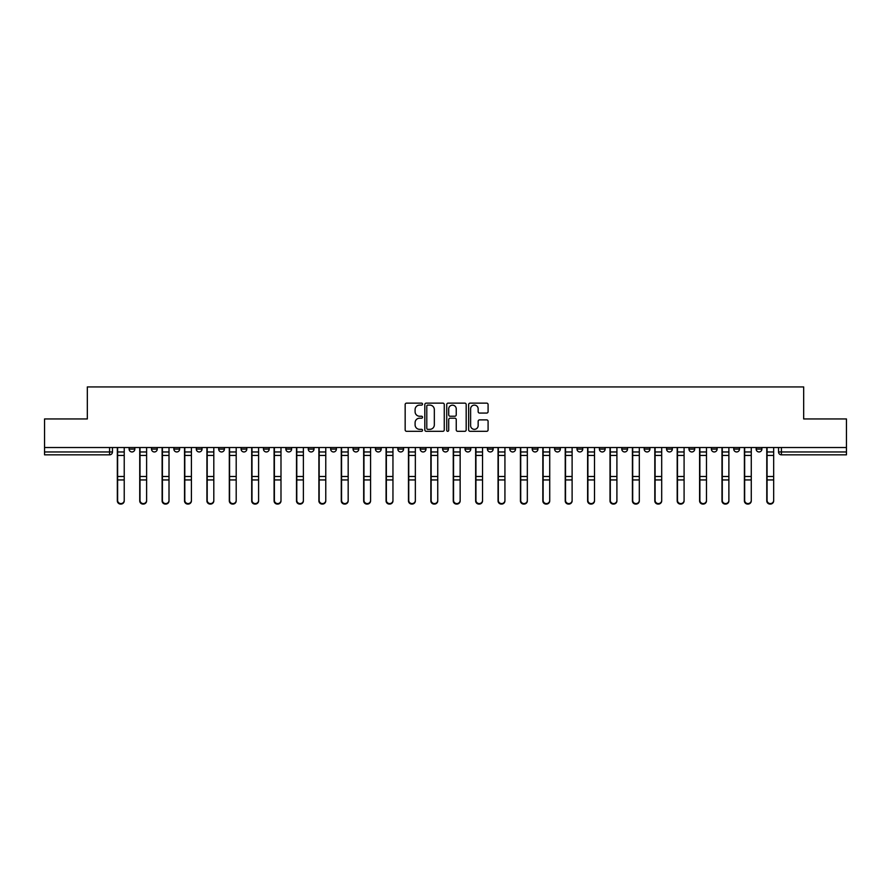 <?xml version="1.0" encoding="UTF-8"?>
<svg xmlns="http://www.w3.org/2000/svg" width="891" height="891" viewBox="0 0 891 891"><rect width="100%" height="100%" fill="white"/><g stroke="black" fill="none" stroke-linecap="round" stroke-linejoin="round"><path stroke-width="1.34" d="M422.534 404.113A0.991 0.991 0 0 0 421.543 403.133L406.574 403.133A1.414 1.414 0 0 0 405.16 404.536L405.16 429.908A1.414 1.414 0 0 0 406.574 431.311L421.543 431.311A0.991 0.991 0 0 0 422.534 430.331A0.991 0.991 0 0 0 421.543 429.339L419.605 429.339A4.511 4.511 0 0 1 415.095 424.829L415.095 422.713A4.511 4.511 0 0 1 419.605 418.202L421.543 418.202A0.991 0.991 0 0 0 422.534 417.222A0.991 0.991 0 0 0 421.543 416.231L419.605 416.231A4.511 4.511 0 0 1 415.095 411.731L415.095 409.615A4.511 4.511 0 0 1 419.605 405.104L421.543 405.104A0.991 0.991 0 0 0 422.534 404.113M756.158 447.516L756.158 449.086L761.894 449.086A2.873 2.873 0 0 1 759.021 451.96A2.873 2.873 0 0 1 756.158 449.086L756.158 447.516M733.761 449.086L733.761 447.516L733.761 449.086A2.873 2.873 0 0 0 736.634 451.96A2.873 2.873 0 0 1 733.761 449.086L739.497 449.086A2.873 2.873 0 0 1 736.634 451.96M688.966 447.516L688.966 449.086L694.713 449.086A2.873 2.873 0 0 1 691.839 451.96A2.873 2.873 0 0 1 688.966 449.086L688.966 447.516M666.579 449.086L666.579 447.516L666.579 449.086A2.873 2.873 0 0 0 669.442 451.96A2.873 2.873 0 0 1 666.579 449.086L672.315 449.086A2.873 2.873 0 0 1 669.442 451.96M644.182 449.086L644.182 447.516L644.182 449.086A2.873 2.873 0 0 0 647.055 451.96A2.873 2.873 0 0 1 644.182 449.086L649.918 449.086A2.873 2.873 0 0 1 647.055 451.96A2.873 2.873 0 0 0 649.918 449.086A2.873 2.873 0 0 1 647.055 451.96M577 449.086L577 447.516L577 449.086A2.873 2.873 0 0 0 579.863 451.96A2.873 2.873 0 0 1 577 449.086L582.736 449.086A2.873 2.873 0 0 1 579.863 451.96M554.603 447.516L554.603 449.086L560.339 449.086A2.873 2.873 0 0 1 557.476 451.96A2.873 2.873 0 0 1 554.603 449.086L554.603 447.516M532.205 447.516L532.205 449.086L537.952 449.086A2.873 2.873 0 0 1 535.079 451.96A2.873 2.873 0 0 1 532.205 449.086L532.205 447.516M509.808 447.516L509.808 449.086L515.555 449.086A2.873 2.873 0 0 1 512.681 451.96A2.873 2.873 0 0 1 509.808 449.086L509.808 447.516M487.422 449.086L487.422 447.516L487.422 449.086A2.873 2.873 0 0 0 490.284 451.96A2.873 2.873 0 0 1 487.422 449.086L493.157 449.086A2.873 2.873 0 0 1 490.284 451.96M442.627 447.516L442.627 449.086L448.373 449.086A2.873 2.873 0 0 1 445.5 451.96A2.873 2.873 0 0 1 442.627 449.086L442.627 447.516M420.229 449.086L420.229 447.516L420.229 449.086A2.873 2.873 0 0 0 423.102 451.96A2.873 2.873 0 0 1 420.229 449.086L425.976 449.086A2.873 2.873 0 0 1 423.102 451.96A2.873 2.873 0 0 0 425.976 449.086A2.873 2.873 0 0 1 423.102 451.96M285.866 447.516L285.866 449.086L291.613 449.086A2.873 2.873 0 0 1 288.74 451.96A2.873 2.873 0 0 1 285.866 449.086L285.866 447.516M263.469 447.516L263.469 449.086L269.216 449.086A2.873 2.873 0 0 1 266.342 451.96A2.873 2.873 0 0 1 263.469 449.086L263.469 447.516M241.082 447.516L241.082 449.086L246.818 449.086A2.873 2.873 0 0 1 243.945 451.96A2.873 2.873 0 0 1 241.082 449.086L241.082 447.516M196.287 447.516L196.287 449.086L202.034 449.086A2.873 2.873 0 0 1 199.161 451.96A2.873 2.873 0 0 1 196.287 449.086L196.287 447.516M173.89 447.516L173.89 449.086L179.637 449.086A2.873 2.873 0 0 1 176.763 451.96A2.873 2.873 0 0 1 173.89 449.086L173.89 447.516M486.675 413.068A1.414 1.414 0 0 0 488.09 411.653L488.09 404.536A1.414 1.414 0 0 0 486.675 403.133L470.058 403.133A1.414 1.414 0 0 0 468.644 404.536L468.644 429.908A1.414 1.414 0 0 0 470.058 431.311L486.675 431.311A1.414 1.414 0 0 0 488.09 429.908L488.09 421.309A1.414 1.414 0 0 0 486.675 419.895L479.57 419.895A1.414 1.414 0 0 0 478.155 421.309L478.155 425.575A3.764 3.764 0 0 1 474.391 429.339A3.764 3.764 0 0 1 470.615 425.575L470.615 408.869A3.764 3.764 0 0 1 474.391 405.104A3.764 3.764 0 0 1 478.155 408.869L478.155 411.653A1.414 1.414 0 0 0 479.57 413.068L486.675 413.068M44.55 447.516L44.55 418.948L87.329 418.948L87.329 386.928L803.671 386.928L803.671 418.948L846.45 418.948L846.45 447.516L44.55 447.516L44.55 451.96L112.455 451.96L112.455 447.516L112.455 451.96A2.873 2.873 0 0 1 109.582 454.833L44.55 454.833L44.55 451.96M444.264 404.536A1.414 1.414 0 0 0 442.86 403.133L426.232 403.133A1.414 1.414 0 0 0 424.818 404.536L424.818 429.908A1.414 1.414 0 0 0 426.232 431.311L442.86 431.311A1.414 1.414 0 0 0 444.264 429.908L444.264 404.536M448.14 403.133L464.768 403.133A1.414 1.414 0 0 1 466.182 404.536L466.182 429.908A1.414 1.414 0 0 1 464.768 431.311L457.651 431.311A1.414 1.414 0 0 1 456.248 429.908L456.248 419.616A1.414 1.414 0 0 0 454.833 418.202L450.111 418.202A1.414 1.414 0 0 0 448.708 419.616L448.708 430.331A0.991 0.991 0 0 1 447.716 431.311A0.991 0.991 0 0 1 446.736 430.331L446.736 404.536A1.414 1.414 0 0 1 448.14 403.133M778.545 447.516L778.545 451.96L846.45 451.96L846.45 454.833L781.418 454.833A2.873 2.873 0 0 1 778.545 451.96M846.45 447.516L846.45 451.96M761.894 447.516L761.894 449.086L761.894 447.516M739.497 447.516L739.497 449.086M717.11 447.516L717.11 449.086A2.873 2.873 0 0 1 714.237 451.96A2.873 2.873 0 0 1 711.363 449.086L717.11 449.086A2.873 2.873 0 0 1 714.237 451.96A2.873 2.873 0 0 0 717.11 449.086L717.11 447.516M711.363 447.516L711.363 449.086M694.713 447.516L694.713 449.086A2.873 2.873 0 0 1 691.839 451.96A2.873 2.873 0 0 0 694.713 449.086L694.713 447.516M672.315 447.516L672.315 449.086L672.315 447.516M649.918 447.516L649.918 449.086M627.531 447.516L627.531 449.086A2.873 2.873 0 0 1 624.658 451.96A2.873 2.873 0 0 1 621.784 449.086L627.531 449.086A2.873 2.873 0 0 1 624.658 451.96A2.873 2.873 0 0 0 627.531 449.086M621.784 447.516L621.784 449.086M605.134 447.516L605.134 449.086A2.873 2.873 0 0 1 602.26 451.96A2.873 2.873 0 0 1 599.387 449.086A2.873 2.873 0 0 0 602.26 451.96A2.873 2.873 0 0 0 605.134 449.086A2.873 2.873 0 0 1 602.26 451.96M599.387 447.516L599.387 449.086L605.134 449.086M582.736 447.516L582.736 449.086L582.736 447.516M560.339 447.516L560.339 449.086L560.339 447.516M537.952 447.516L537.952 449.086A2.873 2.873 0 0 1 535.079 451.96A2.873 2.873 0 0 0 537.952 449.086L537.952 447.516M515.555 447.516L515.555 449.086A2.873 2.873 0 0 1 512.681 451.96A2.873 2.873 0 0 0 515.555 449.086M493.157 447.516L493.157 449.086L493.157 447.516M470.771 447.516L470.771 449.086A2.873 2.873 0 0 1 467.898 451.96A2.873 2.873 0 0 1 465.024 449.086A2.873 2.873 0 0 0 467.898 451.96M465.024 447.516L465.024 449.086L470.771 449.086M448.373 447.516L448.373 449.086A2.873 2.873 0 0 1 445.5 451.96A2.873 2.873 0 0 0 448.373 449.086L448.373 447.516M425.976 447.516L425.976 449.086M403.578 447.516L403.578 449.086A2.873 2.873 0 0 1 400.716 451.96A2.873 2.873 0 0 1 397.843 449.086L403.578 449.086M397.843 447.516L397.843 449.086M381.192 447.516L381.192 449.086A2.873 2.873 0 0 1 378.319 451.96A2.873 2.873 0 0 1 375.445 449.086L381.192 449.086M375.445 447.516L375.445 449.086M358.795 447.516L358.795 449.086A2.873 2.873 0 0 1 355.921 451.96A2.873 2.873 0 0 1 353.048 449.086L358.795 449.086M353.048 447.516L353.048 449.086M336.397 447.516L336.397 449.086A2.873 2.873 0 0 1 333.524 451.96A2.873 2.873 0 0 1 330.661 449.086L336.397 449.086M330.661 447.516L330.661 449.086M314 447.516L314 449.086A2.873 2.873 0 0 1 311.137 451.96A2.873 2.873 0 0 1 308.264 449.086L314 449.086M308.264 447.516L308.264 449.086M291.613 447.516L291.613 449.086L291.613 447.516M269.216 447.516L269.216 449.086M246.818 447.516L246.818 449.086L246.818 447.516M224.421 447.516L224.421 449.086A2.873 2.873 0 0 1 221.558 451.96A2.873 2.873 0 0 1 218.685 449.086L224.421 449.086M218.685 447.516L218.685 449.086M202.034 447.516L202.034 449.086M179.637 447.516L179.637 449.086L179.637 447.516M157.239 447.516L157.239 449.086A2.873 2.873 0 0 1 154.366 451.96A2.873 2.873 0 0 1 151.503 449.086L157.239 449.086M151.503 447.516L151.503 449.086M129.106 447.516L129.106 449.086L134.842 449.086L134.842 447.516L134.842 449.086A2.873 2.873 0 0 1 131.979 451.96A2.873 2.873 0 0 1 129.106 449.086A2.873 2.873 0 0 0 131.979 451.96M109.582 454.833A2.873 2.873 0 0 0 112.455 451.96A2.873 2.873 0 0 1 109.582 454.833L109.582 447.516M427.78 405.104A0.991 0.991 0 0 0 426.789 406.084L426.789 428.348A0.991 0.991 0 0 0 427.78 429.339L429.818 429.339A4.511 4.511 0 0 0 434.329 424.829L434.329 409.615A4.511 4.511 0 0 0 429.818 405.104L427.78 405.104M456.248 408.947A3.764 3.764 0 0 0 452.472 405.171A3.764 3.764 0 0 0 448.708 408.947L448.708 414.827A1.414 1.414 0 0 0 450.111 416.231L454.833 416.231A1.414 1.414 0 0 0 456.248 414.827L456.248 408.947M117.334 447.516L117.334 500.887A3.297 3.185 180 0 0 120.775 504.072M124.228 500.397L124.228 500.887A3.297 3.185 180 0 1 120.92 504.072A3.297 3.185 180 0 1 117.623 500.887L117.623 500.397A3.297 3.185 0 0 0 120.92 503.571A3.297 3.185 0 0 0 124.228 500.397L124.228 479.937L117.623 479.937L117.623 500.397M117.623 447.516L117.623 479.937M124.228 447.516L124.228 479.937M139.731 447.516L139.731 500.887A3.297 3.185 180 0 0 143.173 504.072M162.117 447.516L162.117 500.887A3.297 3.185 180 0 0 165.57 504.072M184.515 447.516L184.515 500.887A3.297 3.185 180 0 0 187.956 504.072M146.614 500.397L146.614 500.887A3.297 3.185 180 0 1 143.317 504.072A3.297 3.185 180 0 1 140.01 500.887L140.01 500.397A3.297 3.185 0 0 0 143.317 503.571A3.297 3.185 0 0 0 146.614 500.397L146.614 479.937L140.01 479.937L140.01 500.397M140.01 447.516L140.01 479.937M146.614 447.516L146.614 479.937M169.012 500.397L169.012 500.887A3.297 3.185 180 0 1 165.715 504.072A3.297 3.185 180 0 1 162.407 500.887L162.407 500.397A3.297 3.185 0 0 0 165.715 503.571A3.297 3.185 0 0 0 169.012 500.397L169.012 479.937L162.407 479.937L162.407 500.397M162.407 447.516L162.407 479.937M169.012 447.516L169.012 479.937M191.409 500.397L191.409 500.887A3.297 3.185 180 0 1 188.101 504.072A3.297 3.185 180 0 1 184.805 500.887L184.805 500.397A3.297 3.185 0 0 0 188.101 503.571A3.297 3.185 0 0 0 191.409 500.397L191.409 479.937L184.805 479.937L184.805 500.397M184.805 447.516L184.805 479.937M191.409 447.516L191.409 479.937M206.912 447.516L206.912 500.887A3.297 3.185 180 0 0 210.354 504.072M229.31 447.516L229.31 500.887A3.297 3.185 180 0 0 232.751 504.072M213.807 500.397L213.807 500.887A3.297 3.185 180 0 1 210.499 504.072A3.297 3.185 180 0 1 207.202 500.887L207.202 500.397A3.297 3.185 0 0 0 210.499 503.571A3.297 3.185 0 0 0 213.807 500.397L213.807 479.937L207.202 479.937L207.202 500.397M207.202 447.516L207.202 479.937M213.807 447.516L213.807 479.937M236.193 500.397L236.193 500.887A3.297 3.185 180 0 1 232.896 504.072A3.297 3.185 180 0 1 229.588 500.887L229.588 500.397A3.297 3.185 0 0 0 232.896 503.571A3.297 3.185 0 0 0 236.193 500.397L236.193 479.937L229.588 479.937L229.588 500.397M229.588 447.516L229.588 479.937M236.193 447.516L236.193 479.937M251.696 447.516L251.696 500.887A3.297 3.185 180 0 0 255.149 504.072M274.094 447.516L274.094 500.887A3.297 3.185 180 0 0 277.535 504.072M296.491 447.516L296.491 500.887A3.297 3.185 180 0 0 299.933 504.072M318.889 447.516L318.889 500.887A3.297 3.185 180 0 0 322.33 504.072M341.275 447.516L341.275 500.887A3.297 3.185 180 0 0 344.728 504.072M363.673 447.516L363.673 500.887A3.297 3.185 180 0 0 367.114 504.072M386.07 447.516L386.07 500.887A3.297 3.185 180 0 0 389.512 504.072M408.468 447.516L408.468 500.887A3.297 3.185 180 0 0 411.909 504.072M258.59 500.397L258.59 500.887A3.297 3.185 180 0 1 255.294 504.072A3.297 3.185 180 0 1 251.986 500.887L251.986 500.397A3.297 3.185 0 0 0 255.294 503.571A3.297 3.185 0 0 0 258.59 500.397L258.59 479.937L251.986 479.937L251.986 500.397M251.986 447.516L251.986 479.937M258.59 447.516L258.59 479.937M280.988 500.397L280.988 500.887A3.297 3.185 180 0 1 277.68 504.072A3.297 3.185 180 0 1 274.383 500.887L274.383 500.397A3.297 3.185 0 0 0 277.68 503.571A3.297 3.185 0 0 0 280.988 500.397L280.988 479.937L274.383 479.937L274.383 500.397M274.383 447.516L274.383 479.937M280.988 447.516L280.988 479.937M303.385 500.397L303.385 500.887A3.297 3.185 180 0 1 300.078 504.072A3.297 3.185 180 0 1 296.781 500.887L296.781 500.397A3.297 3.185 0 0 0 300.078 503.571A3.297 3.185 0 0 0 303.385 500.397L303.385 479.937L296.781 479.937L296.781 500.397M296.781 447.516L296.781 479.937M303.385 447.516L303.385 479.937M325.772 500.397L325.772 500.887A3.297 3.185 180 0 1 322.475 504.072A3.297 3.185 180 0 1 319.167 500.887L319.167 500.397A3.297 3.185 0 0 0 322.475 503.571A3.297 3.185 0 0 0 325.772 500.397L325.772 479.937L319.167 479.937L319.167 500.397M319.167 447.516L319.167 479.937M325.772 447.516L325.772 479.937M348.169 500.397L348.169 500.887A3.297 3.185 180 0 1 344.873 504.072A3.297 3.185 180 0 1 341.565 500.887L341.565 500.397A3.297 3.185 0 0 0 344.873 503.571A3.297 3.185 0 0 0 348.169 500.397L348.169 479.937L341.565 479.937L341.565 500.397M341.565 447.516L341.565 479.937M348.169 447.516L348.169 479.937M370.567 500.397L370.567 500.887A3.297 3.185 180 0 1 367.259 504.072A3.297 3.185 180 0 1 363.962 500.887L363.962 500.397A3.297 3.185 0 0 0 367.259 503.571A3.297 3.185 0 0 0 370.567 500.397L370.567 479.937L363.962 479.937L363.962 500.397M363.962 447.516L363.962 479.937M370.567 447.516L370.567 479.937M392.953 500.397L392.953 500.887A3.297 3.185 180 0 1 389.657 504.072A3.297 3.185 180 0 1 386.36 500.887L386.36 500.397A3.297 3.185 0 0 0 389.657 503.571A3.297 3.185 0 0 0 392.953 500.397L392.953 479.937L386.36 479.937L386.36 500.397M386.36 447.516L386.36 479.937M392.953 447.516L392.953 479.937M415.351 500.397L415.351 500.887A3.297 3.185 180 0 1 412.054 504.072A3.297 3.185 180 0 1 408.746 500.887L408.746 500.397A3.297 3.185 0 0 0 412.054 503.571A3.297 3.185 0 0 0 415.351 500.397L415.351 479.937L408.746 479.937L408.746 500.397M408.746 447.516L408.746 479.937M415.351 447.516L415.351 479.937M430.854 447.516L430.854 500.887A3.297 3.185 180 0 0 434.307 504.072M453.252 447.516L453.252 500.887A3.297 3.185 180 0 0 456.693 504.072M475.649 447.516L475.649 500.887A3.297 3.185 180 0 0 479.091 504.072M498.047 447.516L498.047 500.887A3.297 3.185 180 0 0 501.488 504.072M520.433 447.516L520.433 500.887A3.297 3.185 180 0 0 523.886 504.072M542.831 447.516L542.831 500.887A3.297 3.185 180 0 0 546.272 504.072M565.228 447.516L565.228 500.887A3.297 3.185 180 0 0 568.67 504.072M587.615 447.516L587.615 500.887A3.297 3.185 180 0 0 591.067 504.072M610.012 447.516L610.012 500.887A3.297 3.185 180 0 0 613.465 504.072M632.41 447.516L632.41 500.887A3.297 3.185 180 0 0 635.851 504.072M654.807 447.516L654.807 500.887A3.297 3.185 180 0 0 658.249 504.072M677.193 447.516L677.193 500.887A3.297 3.185 180 0 0 680.646 504.072M699.591 447.516L699.591 500.887A3.297 3.185 180 0 0 703.044 504.072M721.988 447.516L721.988 500.887A3.297 3.185 180 0 0 725.43 504.072M744.386 447.516L744.386 500.887A3.297 3.185 180 0 0 747.827 504.072M437.748 500.397L437.748 500.887A3.297 3.185 180 0 1 434.452 504.072A3.297 3.185 180 0 1 431.144 500.887L431.144 500.397A3.297 3.185 0 0 0 434.452 503.571A3.297 3.185 0 0 0 437.748 500.397L437.748 479.937L431.144 479.937L431.144 500.397M431.144 447.516L431.144 479.937M437.748 447.516L437.748 479.937M460.146 500.397L460.146 500.887A3.297 3.185 180 0 1 456.838 504.072A3.297 3.185 180 0 1 453.541 500.887L453.541 500.397A3.297 3.185 0 0 0 456.838 503.571A3.297 3.185 0 0 0 460.146 500.397L460.146 479.937L453.541 479.937L453.541 500.397M453.541 447.516L453.541 479.937M460.146 447.516L460.146 479.937M482.532 500.397L482.532 500.887A3.297 3.185 180 0 1 479.235 504.072A3.297 3.185 180 0 1 475.939 500.887L475.939 500.397A3.297 3.185 0 0 0 479.235 503.571A3.297 3.185 0 0 0 482.532 500.397L482.532 479.937L475.939 479.937L475.939 500.397M475.939 447.516L475.939 479.937M482.532 447.516L482.532 479.937M504.93 500.397L504.93 500.887A3.297 3.185 180 0 1 501.633 504.072A3.297 3.185 180 0 1 498.325 500.887L498.325 500.397A3.297 3.185 0 0 0 501.633 503.571A3.297 3.185 0 0 0 504.93 500.397L504.93 479.937L498.325 479.937L498.325 500.397M498.325 447.516L498.325 479.937M504.93 447.516L504.93 479.937M527.327 500.397L527.327 500.887A3.297 3.185 180 0 1 524.019 504.072A3.297 3.185 180 0 1 520.723 500.887L520.723 500.397A3.297 3.185 0 0 0 524.019 503.571A3.297 3.185 0 0 0 527.327 500.397L527.327 479.937L520.723 479.937L520.723 500.397M520.723 447.516L520.723 479.937M527.327 447.516L527.327 479.937M549.725 500.397L549.725 500.887A3.297 3.185 180 0 1 546.417 504.072A3.297 3.185 180 0 1 543.12 500.887L543.12 500.397A3.297 3.185 0 0 0 546.417 503.571A3.297 3.185 0 0 0 549.725 500.397L549.725 479.937L543.12 479.937L543.12 500.397M543.12 447.516L543.12 479.937M549.725 447.516L549.725 479.937M572.111 500.397L572.111 500.887A3.297 3.185 180 0 1 568.814 504.072A3.297 3.185 180 0 1 565.518 500.887L565.518 500.397A3.297 3.185 0 0 0 568.814 503.571A3.297 3.185 0 0 0 572.111 500.397L572.111 479.937L565.518 479.937L565.518 500.397M565.518 447.516L565.518 479.937M572.111 447.516L572.111 479.937M594.509 500.397L594.509 500.887A3.297 3.185 180 0 1 591.212 504.072A3.297 3.185 180 0 1 587.904 500.887L587.904 500.397A3.297 3.185 0 0 0 591.212 503.571A3.297 3.185 0 0 0 594.509 500.397L594.509 479.937L587.904 479.937L587.904 500.397M587.904 447.516L587.904 479.937M594.509 447.516L594.509 479.937M616.906 500.397L616.906 500.887A3.297 3.185 180 0 1 613.598 504.072A3.297 3.185 180 0 1 610.302 500.887L610.302 500.397A3.297 3.185 0 0 0 613.598 503.571A3.297 3.185 0 0 0 616.906 500.397L616.906 479.937L610.302 479.937L610.302 500.397M610.302 447.516L610.302 479.937M616.906 447.516L616.906 479.937M639.304 500.397L639.304 500.887A3.297 3.185 180 0 1 635.996 504.072A3.297 3.185 180 0 1 632.699 500.887L632.699 500.397A3.297 3.185 0 0 0 635.996 503.571A3.297 3.185 0 0 0 639.304 500.397L639.304 479.937L632.699 479.937L632.699 500.397M632.699 447.516L632.699 479.937M639.304 447.516L639.304 479.937M661.69 500.397L661.69 500.887A3.297 3.185 180 0 1 658.393 504.072A3.297 3.185 180 0 1 655.085 500.887L655.085 500.397A3.297 3.185 0 0 0 658.393 503.571A3.297 3.185 0 0 0 661.69 500.397L661.69 479.937L655.085 479.937L655.085 500.397M655.085 447.516L655.085 479.937M661.69 447.516L661.69 479.937M684.088 500.397L684.088 500.887A3.297 3.185 180 0 1 680.791 504.072A3.297 3.185 180 0 1 677.483 500.887L677.483 500.397A3.297 3.185 0 0 0 680.791 503.571A3.297 3.185 0 0 0 684.088 500.397L684.088 479.937L677.483 479.937L677.483 500.397M677.483 447.516L677.483 479.937M684.088 447.516L684.088 479.937M706.485 500.397L706.485 500.887A3.297 3.185 180 0 1 703.177 504.072A3.297 3.185 180 0 1 699.88 500.887L699.88 500.397A3.297 3.185 0 0 0 703.177 503.571A3.297 3.185 0 0 0 706.485 500.397L706.485 479.937L699.88 479.937L699.88 500.397M699.88 447.516L699.88 479.937M706.485 447.516L706.485 479.937M728.883 500.397L728.883 500.887A3.297 3.185 180 0 1 725.575 504.072A3.297 3.185 180 0 1 722.278 500.887L722.278 500.397A3.297 3.185 0 0 0 725.575 503.571A3.297 3.185 0 0 0 728.883 500.397L728.883 479.937L722.278 479.937L722.278 500.397M722.278 447.516L722.278 479.937M728.883 447.516L728.883 479.937M751.269 500.397L751.269 500.887A3.297 3.185 180 0 1 747.972 504.072A3.297 3.185 180 0 1 744.664 500.887L744.664 500.397A3.297 3.185 0 0 0 747.972 503.571A3.297 3.185 0 0 0 751.269 500.397L751.269 479.937L744.664 479.937L744.664 500.397M744.664 447.516L744.664 479.937M751.269 447.516L751.269 479.937M766.772 447.516L766.772 500.887A3.297 3.185 180 0 0 770.225 504.072M773.666 500.397L773.666 500.887A3.297 3.185 180 0 1 770.37 504.072A3.297 3.185 180 0 1 767.062 500.887L767.062 500.397A3.297 3.185 0 0 0 770.37 503.571A3.297 3.185 0 0 0 773.666 500.397L773.666 479.937L767.062 479.937L767.062 500.397M767.062 447.516L767.062 479.937M773.666 447.516L773.666 479.937M781.418 447.516L781.418 454.833M117.334 451.96L124.228 451.96M124.228 476.485L117.623 476.485M124.228 455.424L117.623 455.424M139.731 451.96L146.614 451.96M162.117 451.96L169.012 451.96M184.515 451.96L191.409 451.96M146.614 476.485L140.01 476.485M146.614 455.424L140.01 455.424M169.012 476.485L162.407 476.485M169.012 455.424L162.407 455.424M191.409 476.485L184.805 476.485M191.409 455.424L184.805 455.424M206.912 451.96L213.807 451.96M229.31 451.96L236.193 451.96M213.807 476.485L207.202 476.485M213.807 455.424L207.202 455.424M236.193 476.485L229.588 476.485M236.193 455.424L229.588 455.424M251.696 451.96L258.59 451.96M274.094 451.96L280.988 451.96M296.491 451.96L303.385 451.96M318.889 451.96L325.772 451.96M341.275 451.96L348.169 451.96M363.673 451.96L370.567 451.96M386.07 451.96L392.953 451.96M408.468 451.96L415.351 451.96M258.59 476.485L251.986 476.485M258.59 455.424L251.986 455.424M280.988 476.485L274.383 476.485M280.988 455.424L274.383 455.424M303.385 476.485L296.781 476.485M303.385 455.424L296.781 455.424M325.772 476.485L319.167 476.485M325.772 455.424L319.167 455.424M348.169 476.485L341.565 476.485M348.169 455.424L341.565 455.424M370.567 476.485L363.962 476.485M370.567 455.424L363.962 455.424M392.953 476.485L386.36 476.485M392.953 455.424L386.36 455.424M415.351 476.485L408.746 476.485M415.351 455.424L408.746 455.424M430.854 451.96L437.748 451.96M453.252 451.96L460.146 451.96M475.649 451.96L482.532 451.96M498.047 451.96L504.93 451.96M520.433 451.96L527.327 451.96M542.831 451.96L549.725 451.96M565.228 451.96L572.111 451.96M587.615 451.96L594.509 451.96M610.012 451.96L616.906 451.96M632.41 451.96L639.304 451.96M654.807 451.96L661.69 451.96M677.193 451.96L684.088 451.96M699.591 451.96L706.485 451.96M721.988 451.96L728.883 451.96M744.386 451.96L751.269 451.96M437.748 476.485L431.144 476.485M437.748 455.424L431.144 455.424M460.146 476.485L453.541 476.485M460.146 455.424L453.541 455.424M482.532 476.485L475.939 476.485M482.532 455.424L475.939 455.424M504.93 476.485L498.325 476.485M504.93 455.424L498.325 455.424M527.327 476.485L520.723 476.485M527.327 455.424L520.723 455.424M549.725 476.485L543.12 476.485M549.725 455.424L543.12 455.424M572.111 476.485L565.518 476.485M572.111 455.424L565.518 455.424M594.509 476.485L587.904 476.485M594.509 455.424L587.904 455.424M616.906 476.485L610.302 476.485M616.906 455.424L610.302 455.424M639.304 476.485L632.699 476.485M639.304 455.424L632.699 455.424M661.69 476.485L655.085 476.485M661.69 455.424L655.085 455.424M684.088 476.485L677.483 476.485M684.088 455.424L677.483 455.424M706.485 476.485L699.88 476.485M706.485 455.424L699.88 455.424M728.883 476.485L722.278 476.485M728.883 455.424L722.278 455.424M751.269 476.485L744.664 476.485M751.269 455.424L744.664 455.424M766.772 451.96L773.666 451.96M773.666 476.485L767.062 476.485M773.666 455.424L767.062 455.424"/></g></svg>
